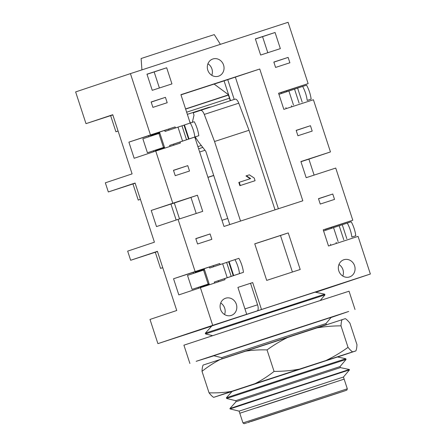 <?xml version="1.0" encoding="UTF-8"?>
<svg xmlns="http://www.w3.org/2000/svg" width="446" height="446" viewBox="0 0 446 446"><rect width="100%" height="100%" fill="white"/><g stroke="black" fill="none" stroke-linecap="round" stroke-linejoin="round"><path stroke-width="0.67" d="M220.385 44.338L214.281 34.61L203.532 38.044L141.114 58.526L141.928 69.877M225.643 298.218A9.054 8.29 -108.5 0 1 236.33 304.228A9.054 8.29 -108.5 0 1 231.323 315.411A9.054 8.29 -108.5 0 1 220.592 309.452A9.054 8.29 -108.5 0 1 225.587 298.24A9.054 8.29 -108.5 0 1 225.643 298.218M220.703 303.001A9.054 8.29 -108.5 0 1 224.555 314.542M343.894 259.728A9.054 8.29 -108.5 0 1 354.581 265.744A9.054 8.29 -108.5 0 1 349.575 276.927A9.054 8.29 -108.5 0 1 338.843 270.962A9.054 8.29 -108.5 0 1 343.838 259.75A9.054 8.29 -108.5 0 1 343.894 259.728M338.954 264.511A9.054 8.29 -108.5 0 1 342.807 276.052M212.865 58.983A9.054 8.29 -108.5 0 1 223.552 64.993A9.054 8.29 -108.5 0 1 218.546 76.177A9.054 8.29 -108.5 0 1 207.814 70.217A9.054 8.29 -108.5 0 1 212.809 59.006A9.054 8.29 -108.5 0 1 212.865 58.983M207.925 63.767A9.054 8.29 -108.5 0 1 211.778 75.307M320.323 300.398L324.956 294.912L265.192 314.263L205.545 333.942L212.519 335.637M205.311 333.223L211.856 325.926L263.441 308.905L315.127 292.169L324.716 294.193L209.915 331.646L205.311 333.223L205.545 333.942M326.968 384.865L257.047 407.722M239.797 413.236L344.145 379.133L343.453 377.026L239.106 411.128L242.964 422.92L244.051 423.7L246.716 422.931M343.459 377.026L349.463 369.907L289.705 389.252L230.058 408.932L239.106 411.128M340.376 367.61L236.029 401.712L235.694 400.686L340.042 366.579L340.376 367.61L349.329 369.494L247.474 402.654L229.924 408.525L230.058 408.932M236.029 401.712L229.924 408.525M340.042 366.579L346.051 359.459L286.293 378.805L226.64 398.484L235.694 400.686M346.051 359.459L345.812 358.735L286.053 378.085L226.406 397.765L226.64 398.484M221.969 358.684L221.629 357.653L273.755 340.454L325.976 323.551L326.316 324.577L221.835 358.829M221.985 220.318L227.761 218.44M240.539 221.065L214.537 141.505L204.279 114.421A5.659 2.275 -108 0 0 200.583 110.368A5.659 2.275 -108 0 0 200.577 110.374L193.241 112.821L194.004 115.157L192.349 122.338M195.192 136.916L198.258 141.583L205.818 151.311L229.762 224.572M185.581 108.941L228.625 94.808L214.164 84.093L216.165 83.408L180.976 94.842M250.535 283.294L237.913 287.402L252.692 282.574L250.535 283.294L257.565 304.808A5.659 2.275 72 0 1 257.169 310.907L370.37 274.022L358.066 236.374L328.501 245.997L323.227 229.857L352.792 220.235L335.738 168.064L306.173 177.686L300.899 161.547L330.464 151.93L313.41 99.753L283.846 109.376L278.572 93.242L308.136 83.619L288.094 22.3L130.427 73.618L150.469 134.937L175.105 126.92L175.445 127.963M266.697 280.395L254.744 243.817L288.25 232.912L300.203 269.49L266.697 280.395M292.414 272.021L280.484 235.505L254.761 243.878M288.25 232.912L280.484 235.505M252.692 282.574L261.484 309.468M257.169 310.907L242.384 315.718L246.699 314.279L237.908 287.386M180.028 141.979L180.379 143.055L155.743 151.071L172.797 203.248L197.433 195.225L202.707 211.365L178.071 219.382L195.125 271.558L219.761 263.536L220.101 264.584M224.684 278.599L225.035 279.675L200.399 287.692L212.703 325.34L246.699 314.279M260.637 55.042L255.363 38.902L275.07 32.491L280.344 48.625L260.637 55.042M152.242 90.321L146.968 74.187L166.676 67.77L171.95 83.909L152.242 90.321M288.122 57.4L289.878 62.78L275.589 67.43L273.833 62.055L288.122 57.4L273.866 62.161M310.449 125.711L312.206 131.091L297.917 135.74L296.161 130.36L310.449 125.711L296.194 130.472M332.772 194.021L334.533 199.401L320.245 204.051L318.489 198.671L332.772 194.021L318.522 198.782M165.433 97.334L167.194 102.714L152.906 107.363L151.144 101.983L165.433 97.334L151.183 102.095M187.76 165.644L189.522 171.024L175.233 175.674L173.472 170.294L187.76 165.644L173.511 170.405M210.088 233.955L211.85 239.335L197.561 243.984L195.8 238.604L210.088 233.955L195.839 238.716M190.191 123.04L180.92 94.675L259.756 69.013L302.823 200.795L223.992 226.451L194.774 137.056M230.526 100.623L224.07 80.865L214.164 84.093M224.07 80.865L227.739 79.644L234.206 99.425M228.642 94.853L185.597 108.98M213.695 175.406L207.925 177.291M199.657 152.008L205.032 150.257M259.756 69.013L227.739 79.644M239.246 182.286L250.641 178.578L246.393 175.796L249.347 174.832L254.203 178.015L255.084 180.702L240.299 185.514L239.246 182.286L238.816 182.431L239.87 185.659L240.299 185.514M250.206 178.723L245.958 175.941L246.393 175.796M239.87 185.659L255.084 180.702M275.031 209.843L249.024 130.277L238.766 103.193A5.659 2.275 -108 0 0 235.075 99.146A5.659 2.275 -108 0 0 235.064 99.146L200.589 110.368L235.075 99.146M214.537 141.505L249.024 130.277M278.388 208.75L235.376 77.158M130.427 73.618L75.63 91.921L86 123.654L112.754 114.717L132.094 173.884L105.34 182.821L108.328 191.964L135.082 183.027L154.416 242.195L127.668 251.126L130.656 260.274L157.41 251.338L176.744 310.505L149.995 319.436L157.906 343.643L211.655 326.149M179.515 218.914L174.314 202.991L170.946 204.084M200.399 287.692L178.824 294.895L173.55 278.761L193.257 272.344L193.597 273.387M219.761 263.536L213.288 265.699L213.628 266.741L213.288 265.699L193.257 272.344M243.46 272.328L218.211 280.757L218.546 281.783L218.211 280.757L214.27 282.039L239.519 273.61A16.976 6.824 -108 0 0 234.947 259.628L238.889 258.34A16.976 6.824 72 0 1 243.46 272.328L239.519 273.61M198.175 287.386L198.481 288.333M173.55 278.761L195.125 271.558M178.071 219.382L156.496 226.585L151.222 210.451L170.93 204.034L176.153 220.023M197.433 195.225L190.96 197.388L196.218 213.478M170.941 204.073L190.96 197.388L170.93 204.034M151.222 210.451L172.797 203.248M190.972 197.427L174.314 202.991M162.751 267.678L160.566 268.392L155.292 252.252L157.471 251.527M160.566 268.392L162.745 267.661M140.423 199.368L138.238 200.081L132.964 183.942L135.144 183.217M138.238 200.081L140.418 199.351M155.743 151.071L134.168 158.274L128.894 142.14L148.602 135.723L148.942 136.766M153.519 150.765L153.831 151.712M175.105 126.92L168.633 129.078L168.973 130.126L168.633 129.078L148.602 135.723M198.805 135.707L173.555 144.142L173.89 145.167L173.555 144.142L169.614 145.424L194.863 136.989A16.976 6.824 -108 0 0 190.291 123.007L194.233 121.725A16.976 6.824 72 0 1 198.805 135.707L194.863 136.989M118.095 131.057L115.91 131.771L110.636 115.637L112.816 114.906M115.91 131.771L118.09 131.04M128.894 142.14L150.469 134.937M352.792 220.235L331.216 227.443L331.506 228.33M336.089 242.345L336.435 243.41M331.216 227.443L325.664 229.25M330.464 151.93L308.888 159.133L314.112 175.105M308.888 159.133L300.955 161.714M370.37 274.022L315.679 292.286M308.136 83.619L286.561 90.822L286.85 91.709M291.433 105.724L291.784 106.795M286.561 90.822L281.008 92.629M325.965 230.181L325.625 229.132L326.611 228.815L323.244 229.907M300.927 161.625L304.283 160.504L300.916 161.597M281.315 93.56L280.969 92.517L281.956 92.194L278.588 93.286M155.292 252.252L130.656 260.274M132.964 183.942L108.328 191.964M213.729 175.507L207.953 177.391M212.703 325.34L157.906 343.643M185.625 109.08L228.698 95.02M110.636 115.637L86 123.654M159.406 87.99L154.16 71.951L146.996 74.281M166.676 67.77L154.16 71.951M267.801 52.712L262.56 36.667L255.396 39.003M275.07 32.491L262.56 36.667M255.575 419.931L339.055 392.703L255.575 419.931M355.797 235.761L351.855 237.043A16.976 6.824 -108 0 0 347.283 223.061L351.225 221.779A16.976 6.824 72 0 1 355.797 235.761L351.855 237.043M338.124 241.604L333.552 227.622L347.283 223.061M330.882 245.222L330.547 244.196M323.59 230.972L333.558 227.644M311.141 99.14L307.199 100.428A16.976 6.824 -108 0 0 302.628 86.44L306.569 85.158A16.976 6.824 72 0 1 311.141 99.14L307.199 100.428M278.94 94.351L302.628 86.44M286.226 108.601L285.892 107.575M228.831 95.438L228.564 95.528L230.259 100.712M228.664 261.752L209.698 268.057L209.347 266.981M195.443 272.774L195.281 272.272L204.34 269.25L204.519 269.785L187.51 275.388L192.081 289.376L209.09 283.773L209.263 284.308L200.204 287.335L200.02 286.778M234.947 259.628L228.653 261.73L233.225 275.717M204.352 269.278L199.223 270.99L199.384 271.48M203.956 285.479L204.134 286.02M192.081 289.376L209.096 283.79M214.604 283.071L214.27 282.039M195.281 272.272L199.223 270.99M184.008 125.136L165.042 131.436L164.691 130.36M187.348 114.343L207.663 107.715A16.976 16.708 -109 0 1 210.919 107.007M195.387 137.212L195.158 137.284A7.281 7.164 -109 0 1 194.874 137.374M150.793 136.158L150.625 135.656L159.69 132.629L159.863 133.164L142.854 138.767L147.425 152.755L164.435 147.152L164.613 147.687L155.548 150.715L155.37 150.157M190.291 123.007L183.997 125.109L188.569 139.096M159.696 132.657L154.567 134.374L154.729 134.859M159.306 148.858L159.484 149.404M147.425 152.755L164.44 147.169M169.948 146.45L169.614 145.424M150.625 135.656L154.567 134.374M201.38 145.48L197.896 146.611M229.445 98.226L186.645 112.191M202.858 147.392L198.604 148.78L202.852 147.381M331.233 317.318L213.706 355.73M213.941 355.785L196.151 361.321L272.383 336.251L348.705 311.459L331.083 317.502M355.022 309.496L349.045 291.205L266.401 317.959L183.914 345.182L189.896 363.468M232.087 391.432L337.488 356.984M221.038 359.091C214.671 362.286 208.327 366.361 202.01 371.312C202.15 368.424 202.512 366.35 203.108 365.079L345.321 318.639C346.564 319.358 348.103 320.864 349.932 323.166L356.967 344.68C356.828 347.568 356.465 349.642 355.869 350.913L337.611 357.006M231.585 391.365L213.656 397.353C212.413 396.633 210.874 395.123 209.046 392.826C217.057 393.06 224.567 392.575 231.585 391.365L255.045 383.644C261.412 380.449 267.756 376.374 274.073 371.423C283.065 371.362 291.533 370.593 299.467 369.11L255.045 383.644M326.154 360.424C333.435 356.951 340.733 352.596 348.031 347.35C349.865 349.647 351.403 351.158 352.647 351.877L299.467 369.11M213.656 397.353L232.004 391.527M342.099 319.604C341.502 320.869 341.134 322.949 341 325.836L348.031 347.35M341 325.836C332.002 325.898 323.54 326.667 315.606 328.15M288.919 336.836C281.632 340.309 274.34 344.663 267.037 349.909L274.073 371.423M352.647 351.877L355.869 350.913M267.037 349.909C259.026 349.675 251.511 350.16 244.497 351.37M202.01 371.312L209.046 392.826M257.565 304.808L244.949 308.916M204.279 114.421L238.766 103.193M344.145 379.133L347.311 388.812L242.964 422.92M248.678 422.178L345.394 390.663L248.678 422.178M339.189 225.748L343.76 239.736M342.26 224.739L346.832 238.721M294.538 89.133L299.104 103.115M297.61 88.118L302.182 102.101M231.201 276.403L226.629 262.421M203.566 270.103L208.137 284.085M204.519 269.785L209.09 283.773M233.676 275.561L229.105 261.573M227.22 277.719L222.649 263.731M186.551 139.788L181.979 125.8M207.663 107.715L207.808 108.021M189.622 121.301L190.409 122.968M195.616 139.631L195.158 137.284M158.91 133.482L163.481 147.464M159.863 133.164L164.435 147.152M189.02 138.94L184.449 124.958M182.565 141.098L177.993 127.11M324.716 294.193L324.956 294.912M349.329 369.494L349.463 369.907M232.305 391.192L226.406 397.765M337.17 356.917L345.812 358.735M325.976 323.551L331.345 317.184M221.629 357.653L213.539 355.691M251.076 421.537L339.947 392.486M341.424 392.001L343.403 391.337M344.607 390.93L346.882 390.094L347.311 388.812M247.48 422.685L249.788 421.949M288.897 91.001L293.468 104.983"/></g></svg>
